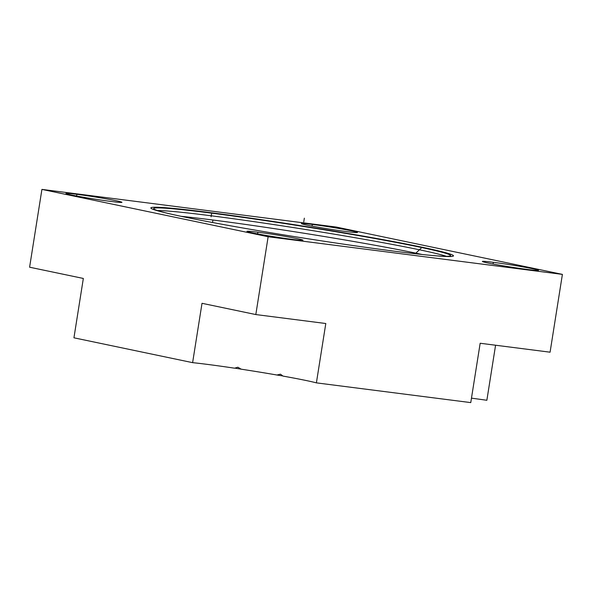 <?xml version="1.0" encoding="UTF-8"?>
<svg xmlns="http://www.w3.org/2000/svg" width="592" height="592" viewBox="0 0 592 592"><rect width="100%" height="100%" fill="white"/><g stroke="black" fill="none" stroke-linecap="round" stroke-linejoin="round"><path stroke-width="0.89" d="M41.921 189.396L268.139 236.748L562.4 274.385L336.182 227.032L41.921 189.396L29.6 267.207L83.339 278.455L73.941 337.81L192.615 362.652L202.013 303.304L255.818 314.559L268.139 236.748L41.921 189.396L336.182 227.032L562.4 274.385L268.139 236.748L255.818 314.559L202.013 303.304L192.615 362.652A71.588 2.745 -171 0 1 234.565 368.187L237.858 367.232L241.21 369.186A71.588 2.745 -171 0 1 276.923 375.017A167.987 6.445 9 0 0 282.865 375.957A167.987 6.445 -171 0 1 276.923 375.017L280.453 374.188L283.043 376.098A71.588 2.745 -171 0 1 316.394 382.861L470.766 402.604L480.171 343.256L550.079 352.196L562.4 274.385L550.079 352.196L480.171 343.256L470.766 402.604L316.394 382.861L325.8 323.513L255.818 314.559L325.8 323.513L316.394 382.861A71.588 2.745 -171 0 0 283.043 376.098L280.453 374.188L276.923 375.017A71.588 2.745 -171 0 0 241.21 369.186A167.987 6.445 -171 0 1 234.802 368.106A167.987 6.445 9 0 0 241.21 369.186L237.858 367.232L234.565 368.187A71.588 2.745 -171 0 0 192.615 362.652L73.941 337.81L83.339 278.455L29.6 267.207L41.921 189.396M182.21 216.546A153.195 5.883 -171 0 1 209.953 212.58A153.195 5.883 -171 0 1 422.133 247.234A153.195 5.883 -171 0 1 394.39 251.193A153.195 5.883 -171 0 1 182.21 216.546A153.195 5.883 9 0 0 347.674 244.762A153.195 5.883 9 0 0 453.331 256.062A153.195 5.883 9 0 0 422.133 247.234A153.195 5.883 9 0 0 251.156 218.219A153.195 5.883 9 0 0 150.938 208.162A153.195 5.883 9 0 0 182.21 216.546M257.883 232.205A28.349 1.088 -171 0 1 297.147 238.613A28.349 1.088 -171 0 1 292.011 239.346A28.349 1.088 -171 0 1 252.754 232.937A28.349 1.088 -171 0 1 257.883 232.205L257.616 233.899L257.883 232.205A28.349 1.088 9 0 0 246.953 231.339A28.349 1.088 9 0 0 262.5 234.795A28.349 1.088 9 0 0 292.011 239.346A28.349 1.088 9 0 0 302.949 240.211A28.349 1.088 9 0 0 287.401 236.756A28.349 1.088 9 0 0 257.883 232.205M76.886 194.317A28.349 1.088 -171 0 1 116.15 200.725A28.349 1.088 -171 0 1 111.022 201.458A28.349 1.088 -171 0 1 71.758 195.049A28.349 1.088 -171 0 1 76.886 194.317L76.62 196.011L76.886 194.317A28.349 1.088 9 0 0 65.956 193.451A28.349 1.088 9 0 0 81.504 196.907A28.349 1.088 9 0 0 111.022 201.458A28.349 1.088 9 0 0 121.952 202.323A28.349 1.088 9 0 0 106.405 198.868A28.349 1.088 9 0 0 76.886 194.317M527.45 269.464A28.349 1.088 -171 0 1 488.185 263.048A28.349 1.088 -171 0 1 493.321 262.315A28.349 1.088 -171 0 1 532.585 268.724A28.349 1.088 -171 0 1 527.45 269.464A28.349 1.088 9 0 0 538.387 270.322A28.349 1.088 9 0 0 522.84 266.866A28.349 1.088 9 0 0 493.321 262.315A28.349 1.088 9 0 0 482.391 261.457A28.349 1.088 9 0 0 497.939 264.905A28.349 1.088 9 0 0 527.45 269.464M346.461 231.576A28.349 1.088 -171 0 1 307.196 225.16A28.349 1.088 -171 0 1 312.324 224.427A28.349 1.088 -171 0 1 351.589 230.836A28.349 1.088 -171 0 1 346.461 231.576A28.349 1.088 9 0 0 357.39 232.434A28.349 1.088 9 0 0 341.843 228.978A28.349 1.088 9 0 0 312.324 224.427A28.349 1.088 9 0 0 301.395 223.569A28.349 1.088 9 0 0 316.942 227.017A28.349 1.088 9 0 0 346.461 231.576M471.469 398.164A71.588 2.745 -171 0 1 486.861 400.281L495.578 345.225L486.861 400.281A71.588 2.745 -171 0 0 471.469 398.164M415.858 253.154A146.513 5.624 9 0 0 212.928 220.017L212.535 222.511L212.928 220.017A146.513 5.624 -171 0 1 415.858 253.154L422.133 247.234L415.858 253.154A146.513 5.624 -171 0 1 422.066 254.479A146.513 5.624 9 0 0 415.858 253.154M181.167 216.324A146.513 5.624 -171 0 1 212.928 220.017A146.513 5.624 9 0 0 181.167 216.324M312.058 226.122L312.324 224.427L312.058 226.122M493.055 264.01L493.321 262.315L493.055 264.01M430.798 255.367A150.316 5.772 9 0 0 450.601 255.618A150.316 5.772 9 0 0 363.939 236.563A150.316 5.772 9 0 0 204.44 212.254M446.39 256.299A150.316 5.772 9 0 0 419.425 249.787A150.316 5.772 9 0 0 211.233 215.791A150.316 5.772 9 0 0 156.784 210.545A150.316 5.772 9 0 1 211.233 215.791A150.316 5.772 9 0 1 419.425 249.787A150.316 5.772 9 0 0 211.233 215.791M219.218 214.141A150.316 5.772 9 0 0 153.676 208.591A150.316 5.772 9 0 0 172.583 214.467M211.078 216.798L211.64 213.231M447.041 256.521A150.316 5.772 9 0 0 419.425 249.787A150.316 5.772 9 0 1 447.041 256.521M304.34 218.174L303.755 221.882L304.34 218.174M46.59 189.995L53.391 191.046L46.59 189.995M60.458 191.771L51.215 190.587L60.458 191.771M153.661 208.658L153.528 209.494"/></g></svg>
